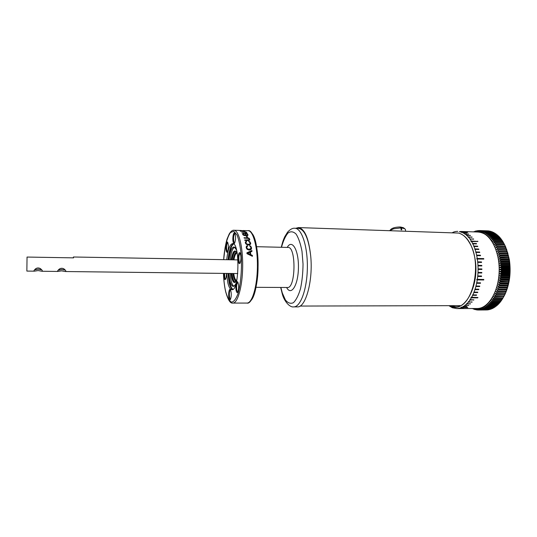 <?xml version="1.0" encoding="UTF-8"?>
<svg xmlns="http://www.w3.org/2000/svg" width="537" height="537" viewBox="0 0 537 537"><rect width="100%" height="100%" fill="white"/><g stroke="black" fill="none" stroke-linecap="round" stroke-linejoin="round"><path stroke-width="0.81" d="M73.227 257.861L73.421 256.995L73.582 257.867L27.038 257.055L26.863 271.078L34.334 271.172C33.63 271.064 33.898 270.413 35.14 269.218C36.67 267.809 38.382 267.587 40.288 268.547C42.248 270.098 42.806 270.997 41.953 271.259L38.14 270.574L34.334 271.172M61.533 270.856L57.889 271.447C57.291 271.373 57.533 270.789 58.614 269.708C60.09 268.218 61.802 267.903 63.762 268.769C65.762 270.319 66.299 271.245 65.366 271.534L61.533 270.856M63.661 268.715L64.621 270.004L61.614 269.46L58.801 270.104L59.634 268.93M40.228 268.513L41.141 269.742L38.167 269.165L35.214 269.796L36.14 268.507M240.113 263.076L239.146 261.754C238.515 257.438 238.858 254.612 240.18 253.276M238.488 262.157C238.905 263.593 239.395 263.982 239.958 263.311C241.247 259.901 241.308 256.478 240.133 253.034C238.764 250.786 237.401 258.438 238.488 262.157M236.26 291.02C236.683 292.558 237.179 292.987 237.75 292.309C238.985 288.913 239.012 285.509 237.817 282.106C236.475 279.965 235.213 287.261 236.26 291.02M223.922 273.393L224.211 278.186C224.56 279.555 224.983 279.952 225.473 279.381C226.131 278.253 226.426 276.266 226.366 273.427M233.219 242.194C233.595 243.503 234.038 243.858 234.562 243.248C235.824 239.925 235.904 236.582 234.803 233.206C233.508 231.051 232.179 238.656 233.219 242.194M226.742 259.713C227.836 249.638 229.782 244.268 232.588 243.61C240.106 242.315 239.415 291.108 231.93 289.698C230.313 289.577 228.963 287.342 227.883 282.999L226.54 273.427M226.205 250.967C226.547 252.249 226.963 252.605 227.446 252.048C228.641 248.819 228.708 245.577 227.654 242.308C226.446 240.321 225.251 247.55 226.205 250.967M229.01 298.236C229.4 299.733 229.856 300.163 230.386 299.539C231.554 296.236 231.568 292.94 230.433 289.644C229.192 287.671 228.05 294.618 229.01 298.236M237.898 292.068L236.904 290.631C236.293 286.369 236.616 283.61 237.871 282.348M230.541 299.284L229.628 297.86C229.064 293.759 229.359 291.101 230.521 289.899M225.634 279.119L224.815 277.817L224.56 273.407M227.607 251.786L226.815 250.584C226.265 246.523 226.574 243.852 227.748 242.576L227.802 242.583M234.716 243.006L233.857 241.798C233.259 237.582 233.602 234.803 234.87 233.461M232.602 289.55C231.252 288.859 230.125 286.677 229.212 283.006L227.863 273.44M228.064 259.74C229.024 250.665 230.762 245.349 233.273 243.778M236.602 250.269C233.347 244.187 230.796 247.349 228.937 259.754C229.937 251.712 231.575 247.456 233.863 246.98C234.87 247.02 235.783 248.121 236.602 250.296M236.126 283.133C235.246 285.268 234.307 286.342 233.306 286.362C231.924 286.261 230.762 284.368 229.836 280.683L228.742 273.454L229.836 280.683C231.669 287.241 233.763 288.06 236.119 283.16M233.561 243.946C231.185 245.852 229.541 251.115 228.634 259.747M228.433 273.447C229.091 282.106 230.574 287.416 232.897 289.389M229.984 273.467L231.085 280.69C231.856 283.751 232.803 285.597 233.937 286.214M234.508 247.154C232.487 248.43 231.044 252.638 230.185 259.774M250.457 252.014L250.698 254.612L252.35 255.37L252.417 256.31L246.986 253.686L246.906 252.799L251.873 250.511L251.974 251.37L250.457 252.014L250.249 255.236M246.49 248.49L246.758 247.087M246.194 247.638L246.725 247.248M250.678 249.752L250.987 247.664L249.504 245.624L250.893 246.255L251.531 248.685L251.101 249.437L249.222 250.094L247.161 249.349L246.181 247.544L246.423 246.168L247.523 245.577L247.638 246.235L246.919 246.617L246.772 247.55L247.497 248.826L249.128 249.336L250.96 248.342L251.256 249.255M245.382 243.026L245.832 242.771M250.074 243.691L250.376 244.342M249.061 239.925L249.336 240.341M243.684 231.534L243.187 231.125L241.086 231.252L243.65 231.682M239.77 230.628L244.308 230.722L239.77 230.628M244.812 230.91L243.664 231.105L244.261 231.601L246.161 232.004L240.334 231.152L244.785 231.051M246.221 232.071L247.054 233.179L241.771 232.769L246.275 232.904L245.617 232.058L246.221 232.071L246.107 232.669M246.946 233.863L248.02 235.125L245.899 235.824L243.805 235.407L242.603 233.991L243.771 233.528L243.248 234.501L245.738 235.448L247.148 235.24L247.389 234.622L246.255 233.843L245.483 233.823L245.812 234.434L245.201 234.421L244.704 233.521L247.315 233.595L246.899 234.112M247.054 236.166L247.483 237.294L246.845 237.273L246.416 236.152L247.054 236.166L246.845 237.267M249.262 238.401L249.759 239.871L248.933 240.475L244.859 240.455L244.724 239.958L248.987 239.831L249.101 239.146L248.571 238.468L244.181 238.126L244.04 237.69L248.456 237.951L249.262 238.401L249.114 239.18M246.611 241.207L245.919 242.838L246.678 243.899L248.316 244.335L249.792 243.979L250.114 242.952L248.577 241.254L249.98 241.791L250.692 243.798L250.289 244.429L248.436 244.959L246.362 244.328L245.335 242.059L246.611 241.207L246.496 241.778M247.523 245.577L247.389 246.268M251.873 250.511L251.678 251.491M250.698 254.612L250.551 255.384M250.135 254.37L249.933 252.236L247.611 253.263L250.135 254.37L249.987 255.109M247.611 253.263L247.483 253.914M243.664 231.105L243.597 231.46M245.483 233.823L245.369 234.421M252.35 255.37L252.189 256.196M280.67 287.456L282.281 293.893C283.939 300.74 289.55 307.674 293.746 306.882L297.364 306.869C305.694 307.936 313.313 280.301 310.661 255.625C308.654 237.945 304.573 228.594 298.424 227.581L295.8 228.279M293.746 306.882C300.512 307.144 307.097 289.168 307.359 267.688C307.708 246.215 301.633 228.118 294.86 228.252L298.478 228.366C304.513 229.319 308.574 238.408 310.661 255.625M503.015 297.954L504.928 294.464C509.741 283.952 511.197 272.252 509.304 259.364L505.606 246.785L503.847 243.348M461.639 231.481L478.205 232.031C489.388 232.071 499.544 249.718 499.175 270.52C498.954 291.322 488.294 308.728 477.118 308.507L456.779 308.587L459.887 308.137L461.444 307.587L461.377 307.157L467.734 307.453M477.158 231.997C487.596 232.346 494.671 241.395 498.39 259.143C502.894 283.878 489.872 310.849 475.997 308.507M473.587 308.52L474.52 309.433L474.93 309.554L474.372 308.513L476.097 309.815L475.5 308.721L476.856 309.93L477.279 309.97L476.648 308.835L478.037 310.017L478.46 310.017L477.796 308.842L479.655 309.956L478.95 308.748L480.843 309.789L480.105 308.54L482.031 309.507L481.253 308.231L482.797 309.265L491.295 309.077L483.213 309.111L482.394 307.815L483.971 308.802L484.387 308.607L483.528 307.285L485.133 308.225L485.549 307.996L484.642 306.654L486.287 307.54L486.69 307.271L485.75 305.922L487.415 306.755L487.818 306.446L486.831 305.076L488.529 305.855L488.918 305.513L487.885 304.137L489.61 304.855L489.992 304.472L488.918 303.096L490.664 303.747L491.033 303.331L489.919 301.955L491.691 302.546L492.046 302.096L490.885 300.72L492.677 301.244L493.02 300.76L491.811 299.398L493.631 299.854L493.953 299.331L492.704 297.981L494.537 298.371L494.846 297.82L493.55 296.484L495.396 296.8L495.691 296.223L494.355 294.907L496.215 295.149L496.49 294.545L495.114 293.256L496.98 293.424L497.235 292.786L495.819 291.531L497.692 291.625L497.927 290.967L496.47 289.745L498.343 289.758L498.564 289.081L497.067 287.892L498.947 287.832L499.142 287.134L497.604 285.986L499.484 285.852L499.658 285.134L498.081 284.033L499.96 283.818L500.115 283.086L498.504 282.032L500.37 281.744L500.504 280.999L498.86 279.999L500.719 279.636L500.826 278.878L499.155 277.938L501.001 277.501L501.088 276.73L499.383 275.843L501.216 275.34L501.276 274.561L499.544 273.742L501.363 273.158L501.404 272.38L499.645 271.621L501.444 270.97L501.457 270.192L499.672 269.5L501.451 268.782L501.444 268.01L499.638 267.379L501.397 266.6L501.357 265.828L499.538 265.271L501.269 264.432L501.209 263.66L499.37 263.177L501.075 262.278L500.987 261.512L499.135 261.103L500.813 260.15L500.699 259.398L498.839 259.056L500.484 258.049L500.35 257.317L498.477 257.048L500.088 255.995L499.934 255.276L498.054 255.082L499.632 253.981L499.45 253.276L497.577 253.169L499.108 252.021L498.907 251.336L497.034 251.303L498.531 250.114L498.309 249.457L496.436 249.497L497.893 248.275L497.651 247.638L495.779 247.752L497.195 246.503L496.933 245.892L495.074 246.08L496.45 244.805L496.168 244.221L494.315 244.483L495.651 243.187L495.356 242.63L493.51 242.959L494.799 241.65L494.49 241.12L492.664 241.522L493.906 240.2L493.584 239.703L491.771 240.173L492.973 238.837L492.63 238.374L490.838 238.918L491.999 237.576L491.644 237.146L489.878 237.75L490.986 236.408L490.623 236.018L488.878 236.683L489.945 235.34L489.563 234.984L487.844 235.716L488.871 234.38L488.482 234.058L486.791 234.844L487.771 233.521L487.374 233.239L485.71 234.078L486.65 232.769L486.247 232.528L484.609 233.42L485.508 232.125L485.099 231.924L483.495 232.863L484.347 231.595L482.367 232.414L483.179 231.165L481.226 232.071L481.998 230.856L480.078 231.843L480.816 230.648L478.93 231.715L479.628 230.561L479.205 230.554L477.782 231.689L478.44 230.574L476.634 231.776L477.259 230.702L475.514 231.944L476.084 230.93L475.668 231.038L474.721 231.917M482.797 309.265L483.213 309.111M474.554 231.91L474.916 231.272L474.017 231.89M472.875 308.52L473.775 309.184L473.419 308.52M298.424 227.581L458.605 233.071C462.773 234.139 466.411 237.394 469.513 242.838C482.857 263.727 472.285 308.762 455.389 306.781L450.489 305.667M458.605 233.071C466.76 235.481 472.238 244.087 475.05 258.888C480.011 286.536 463.612 314.702 449.838 305.667M490.328 309.231L482.031 309.507M481.608 309.614L490.1 309.466M492.825 308.198L492.483 308.574L484.387 308.607M483.971 308.802L492.483 308.574M480.42 309.862L488.892 309.748L480.843 309.789M485.133 308.225L493.664 307.963L485.549 307.996M487.791 309.822L479.655 309.956M479.226 309.99L487.683 309.923M495.242 306.728L494.819 307.245L486.69 307.271M486.287 307.54L494.819 307.245M486.509 309.956L478.46 310.017M487.415 306.755L495.96 306.419L487.818 306.446M477.984 309.97L477.279 309.97M497.564 304.835L497.074 305.493L488.918 305.513M488.529 305.855L497.074 305.493M476.728 309.815L476.097 309.815M489.61 304.855L497.779 304.835L498.168 304.459L489.992 304.472M475.487 309.554L474.93 309.554M499.759 302.539L499.222 303.318L491.033 303.331M490.664 303.747L498.853 303.734L499.222 303.318M474.265 309.184L473.775 309.184M491.691 302.546L499.887 302.539L500.249 302.089L492.046 302.096M473.057 308.708L472.641 308.715M501.806 299.854L501.236 300.76L493.02 300.76M492.677 301.244L500.887 301.244L501.236 300.76M493.631 299.854L501.853 299.854L502.182 299.337L493.953 299.331M495.396 296.8L503.854 296.505L503.088 297.827L494.846 297.82M494.537 298.371L502.773 298.377L502.182 299.337M503.088 297.827L502.773 298.377M496.215 295.149L504.673 294.941L503.646 296.813M503.948 296.236L495.691 296.223M496.98 293.424L505.438 293.296L504.753 294.565L496.49 294.545M504.753 294.565L504.471 295.169M497.692 291.625L506.156 291.578L505.243 293.45M505.512 292.819L497.235 292.786M498.343 289.758L506.821 289.799L506.21 291.007L497.927 290.967M506.21 291.007L505.968 291.658M498.947 287.832L507.237 287.879L506.633 289.799M506.854 289.121L498.564 289.081M499.484 285.852L507.975 286.06L507.438 287.188L499.142 287.134M507.438 287.188L507.237 287.879M499.96 283.818L508.264 283.885L507.78 285.906M507.962 285.194L499.658 285.134M500.37 281.744L508.888 282.133L508.425 283.16L500.115 283.086M508.425 283.16L508.264 283.885M500.719 279.636L509.036 279.723L508.687 281.824M508.814 281.079L500.504 280.999M501.001 277.501L509.324 277.595L509.546 278.052L509.143 278.972L500.826 278.878M509.143 278.972L509.036 279.723M501.216 275.34L509.539 275.441L509.324 277.595M509.405 276.83L501.088 276.73M501.363 273.158L509.687 273.273L509.942 273.877L509.6 274.669L501.276 274.561M509.6 274.669L509.539 275.441M501.444 270.97L509.767 271.098L509.687 273.273M509.727 272.501L501.404 272.38M501.451 268.782L509.774 268.916L510.076 269.661L509.781 270.319L501.457 270.192M509.781 270.319L509.767 271.098M501.397 266.6L509.714 266.741L509.774 268.916M509.761 268.138L501.444 268.01M501.269 264.432L509.586 264.58L509.935 265.453L509.68 265.969L501.357 265.828M509.68 265.969L509.714 266.741M501.075 262.278L509.391 262.432L509.586 264.58M509.526 263.815L501.209 263.66M500.813 260.15L509.123 260.311L509.526 261.304L509.304 261.673L500.987 261.512M509.304 261.673L509.391 262.432M500.484 258.049L508.787 258.223L509.123 260.311M509.009 259.566L500.699 259.398M500.088 255.995L508.385 256.176L508.854 257.27L500.35 257.317M508.653 257.492L508.787 258.223M499.632 253.981L507.921 254.176L508.385 256.176M508.23 255.458L499.934 255.276M499.108 252.021L507.398 252.222L507.935 253.41L499.45 253.276M507.74 253.471L507.921 254.176M498.531 250.114L506.807 250.323L507.398 252.222M507.19 251.538L498.907 251.336M497.893 248.275L506.156 248.49L506.774 249.752L498.309 249.457M506.586 249.665L506.807 250.323M497.195 246.503L505.458 246.725L506.156 248.49M505.914 247.852L497.651 247.638M496.45 244.805L504.699 245.033L505.384 246.355L496.933 245.892M505.189 246.114L505.458 246.725M495.651 243.187L503.887 243.415L504.699 245.033M504.411 244.449L496.168 244.221M494.799 241.65L503.028 241.885L503.578 242.865L495.356 242.63M503.585 242.865L503.887 243.415M494.49 241.12L502.713 241.361L503.028 241.885M493.906 240.2L502.122 240.442L501.786 239.952L493.584 239.703M492.973 238.837L501.175 239.086L501.699 239.945M492.63 238.374L500.826 238.629L501.175 239.086M491.999 237.576L500.182 237.824L499.826 237.401L491.644 237.146M490.986 236.408L499.162 236.663L499.652 237.394M490.623 236.018L498.786 236.273L499.162 236.663M489.945 235.34L498.101 235.602L489.563 234.984M488.871 234.38L497.014 234.642L497.45 235.24M488.482 234.058L497.014 234.642M487.771 233.521L495.899 233.79L487.374 233.239M486.65 232.769L494.758 233.038L495.127 233.494M486.247 232.528L494.758 233.038M485.508 232.125L493.604 232.393L485.099 231.924M484.347 231.595L492.704 232.179M483.938 231.427L492.429 231.863M483.179 231.165L491.241 231.44L482.763 231.044M481.998 230.856L490.207 231.299M481.582 230.769L490.046 231.132M480.816 230.648L488.845 230.923L480.393 230.608M479.628 230.561L487.663 230.856M478.44 230.574L479.145 230.601M477.259 230.702L477.883 230.722M476.084 230.93L476.634 230.95M474.916 231.272L475.399 231.286M473.768 231.709L474.184 231.729M493.604 232.393L493.926 232.783M495.899 233.79L496.302 234.313M498.101 235.602L498.571 236.267M500.182 237.824L500.699 238.623M502.122 240.442L502.666 241.361M500.806 301.244L500.249 302.089M498.678 303.734L498.168 304.459M496.416 305.835L495.96 306.419M494.047 307.513L493.664 307.963M498.054 255.082L508.425 255.317M498.839 259.056L509.224 259.27M499.37 263.177L509.761 263.365M499.638 267.379L510.036 267.547M499.645 271.621L510.043 271.769M499.383 275.843L509.781 275.971M498.86 279.999L509.251 280.106M498.081 284.033L508.458 284.12M497.067 287.892L507.425 287.96M497.604 285.986L507.975 286.06M498.504 282.032L508.888 282.133M499.155 277.938L509.546 278.052M499.544 273.742L509.942 273.877M499.672 269.5L510.076 269.661M499.538 265.271L509.935 265.453M499.135 261.103L509.526 261.304M498.477 257.048L508.854 257.27M497.577 253.169L507.935 253.41M461.115 307.278L461.498 307.271M471.298 297.84L475.084 297.854L471.318 297.854L471.097 297.256L477.943 297.505L477.735 297.86L477.668 297.505M470.895 297.612L477.601 297.619M477.232 279.905L481.058 279.945L477.259 279.911L476.782 279.824L476.863 279.321L483.817 279.475L483.743 279.978L483.622 279.475M476.782 279.824L483.555 279.891M477.245 258.451L483.723 258.586L476.769 258.545L477.245 258.451L476.628 255.135L480.427 255.216L480.414 255.693M483.723 258.586L483.803 259.076L476.849 259.035L476.769 258.545M483.595 259.076L483.535 258.68M471.291 240.992L477.561 241.428L470.868 241.234L471.291 240.992L469.841 238.817L473.58 239.227M477.695 241.18L477.903 241.516L471.07 241.576L470.868 241.234M461.458 232.34L467.707 232.32M467.72 232.232L461.102 232.333M448.892 305.674L452.355 307.741L456.779 308.587M466.948 306.506L463.156 306.345L466.955 306.661M468.72 305.251L464.995 305.459L464.914 305.11L468.72 305.452M470.425 303.714L466.693 303.962L466.619 303.593L470.432 303.955M472.07 301.901L468.324 302.19L468.251 301.794L472.07 302.183M473.627 299.827L469.868 300.143L469.801 299.733L473.849 299.827L473.627 300.149M477.735 297.86L475.077 297.847M476.426 294.941L476.426 295.33L472.654 295.323L472.6 294.873L476.614 294.941L476.426 295.33M477.648 292.175L477.648 292.591L473.862 292.578L473.815 292.108L477.816 292.175L477.648 292.591M478.729 289.215L478.729 289.658L474.936 289.638L474.903 289.161L478.876 289.215L478.729 289.658M479.669 286.087L479.669 286.557L475.869 286.53L475.836 286.04L479.789 286.087L479.669 286.557M480.447 282.824L480.447 283.308L476.648 283.281L476.621 282.777L480.548 282.824L480.447 283.308M481.058 279.945L483.743 279.978M481.521 275.991L481.514 276.501L477.708 276.454L477.702 275.937L481.561 275.991L481.514 276.501M481.796 272.481L481.79 272.997L477.977 272.944L478.004 272.427L481.817 272.481L481.79 272.997M481.884 268.943L481.877 269.467L478.071 269.406L478.078 268.889L481.884 268.943L481.884 269.467M481.783 265.426L481.81 265.936L477.957 265.875L477.97 265.359L481.783 265.426L481.77 265.936M481.501 261.942L481.555 262.445L477.668 262.378L477.695 261.868L481.501 261.942L481.488 262.445M480.427 255.216L480.528 255.699L476.728 255.612M479.642 252.034L479.763 252.491L475.795 252.43L475.849 251.947L479.642 252.034L479.628 252.491M478.702 249.007L478.85 249.443L474.856 249.383L474.916 248.913L478.702 249.007L478.689 249.437M477.615 246.161L477.782 246.57L473.775 246.517L473.835 246.06L477.615 246.161L477.601 246.564M476.393 243.523L476.581 243.892L472.553 243.852L472.627 243.415L476.393 243.523L476.379 243.892M471.493 241.335L472.627 243.415M473.594 238.925L470.063 239.119M472.036 237.012L468.217 237.273L468.298 236.898L472.03 237.267M470.399 235.367L466.586 235.602L466.673 235.246L470.392 235.582M468.694 233.998L464.888 234.213L468.687 234.172M466.928 232.924L463.129 233.118L466.922 233.058M461.692 232.118L463.223 232.803M463.29 231.662L459.518 231.803L463.29 231.702M461.458 231.474L459.612 231.534M457.786 231.353L456.182 231.467M455.953 231.46L454.336 231.863M454.148 231.856L452.423 232.628M476.628 255.135L475.97 252.403M475.849 251.947L475.064 249.349M474.916 248.913L474.003 246.47M473.835 246.06L472.808 243.791M469.841 238.817L468.533 237.159M468.298 236.898L466.915 235.468M466.673 235.246L465.23 234.065M464.975 233.877L463.485 232.944M461.431 232.024L459.88 231.588M461.706 307.473L463.236 306.674M463.498 306.513L464.995 305.459M465.25 305.258L466.693 303.962M466.935 303.72L468.324 302.19M468.559 301.908L469.868 300.143M470.09 299.827L471.318 297.854M471.52 297.498L472.654 295.323M472.835 294.934L473.862 292.578M474.03 292.162L474.936 289.638M475.084 289.195L475.869 286.53M475.99 286.06L476.648 283.281M476.749 282.791L477.259 279.911M477.333 279.408L477.708 276.454M477.755 275.944L477.977 272.944M478.004 272.427L478.078 269.406M478.078 268.889L477.997 265.875M477.97 265.359L477.749 262.378M477.695 261.868L477.319 258.948M458.054 308.507L461.464 308.52L457.786 308.533M463.31 308.124L459.618 308.211M459.887 308.137L463.31 308.198M467.747 307.567L461.444 307.587M461.424 307.573L465.143 307.58M403.368 227.742L400.629 227.017L401.501 227.943L401.743 229.849L401.132 229.823L400.891 227.91L400.018 226.983C395.534 227.084 392.46 227.896 390.802 229.433L389.808 230.574L393.655 228.802L400.891 227.91M401.501 227.943L404.764 228.688L405.401 229.594M400.287 227.265L400.629 227.017M223.694 259.66L225.057 247.812C226.486 240.798 228.285 235.689 230.454 232.487L233.837 231.272L237.079 235.078C239.019 240.079 240.415 246.933 241.254 255.639C241.992 269.413 240.744 283.885 238.019 293.625C236.005 299.028 233.837 301.868 231.507 302.15C229.245 300.861 227.305 297.337 225.681 291.578C224.479 286.416 223.748 280.348 223.493 273.393M250.282 301.056C259.747 294.457 260.552 239.677 251.282 232.79M247.966 234.635L247.819 235.407M242.744 233.79L242.63 234.407M243.248 234.501L243.147 235.038M244.087 235.152L244.026 235.495M249.718 239.16L249.51 240.22M247.711 240.039L247.617 240.522M248.987 239.831L248.859 240.482M249.98 241.791L249.866 242.388M250.698 242.966L250.45 244.254M245.53 241.69L245.322 242.778M250.893 246.255L250.752 246.98M251.571 247.671L251.262 249.242M246.423 246.168L246.174 247.476M245.738 235.448L245.664 235.817M247.148 235.24L247.054 235.743M247.027 237.77L246.946 238.2M248.456 237.951L248.376 238.374M245.919 242.838L245.745 243.744M246.678 243.899L246.57 244.469M248.316 244.335L248.201 244.946M249.792 243.979L249.631 244.805M246.772 247.55L246.564 248.638M247.497 248.826L247.362 249.51M249.128 249.336L248.98 250.081M250.618 248.9L250.423 249.9M223.466 273.393C223.721 280.421 224.466 286.57 225.688 291.826C227.977 299.935 230.373 303.687 232.87 303.076C237.69 303.324 242.429 286.624 242.677 266.741C242.993 246.866 238.73 230.084 233.904 230.259C232.434 230.071 230.87 231.319 229.205 234.004L227.225 238.643C226.748 239.435 224.191 249.967 223.667 259.66M242.939 230.534L248.04 230.688C253.175 230.534 257.726 247.208 257.411 266.963C257.163 286.711 252.142 303.304 247.013 303.063L232.87 303.076M231.004 273.481L231.776 278.025C233.259 283.254 234.951 283.925 236.844 280.032M237.233 253.417C234.79 248.712 232.783 250.839 231.205 259.794M231.675 273.487L232.4 277.642C233.132 280.489 234.038 281.952 235.112 282.026L236.898 279.764M237.28 253.686C236.173 251.551 235.595 250.779 235.548 251.37C233.937 251.625 232.716 254.437 231.877 259.807M231.937 273.494L232.662 277.649C233.353 280.341 234.206 281.797 235.219 282.019M235.669 251.383C234.119 251.826 232.937 254.632 232.138 259.814M232.951 273.501L233.595 277.079C234.286 279.737 235.132 281.12 236.146 281.213M236.575 252.215C235.092 252.45 233.951 254.988 233.145 259.827M233.024 273.501L233.642 276.884C234.367 279.663 235.266 281.012 236.327 280.932M236.743 252.504C235.233 252.484 234.065 254.927 233.226 259.834M233.702 273.514L234.266 276.508C234.904 278.945 235.683 280.247 236.616 280.395M237.018 253.048C235.689 253.323 234.656 255.592 233.904 259.841M280.891 287.463L282.254 292.833L285.409 299.961C287.926 303.069 290.591 303.982 293.403 302.7C296.149 300.042 298.518 295.377 300.498 288.698C302.109 281.113 302.955 272.863 303.029 263.949L302.009 251.423C300.586 243.865 298.626 238.099 296.129 234.125C293.45 231.494 290.752 231.118 288.013 232.991C285.422 236.099 283.241 240.865 281.482 247.288M286.624 287.496C291.155 296.404 298.25 285.268 298.431 267.627C298.773 249.994 292.014 238.65 287.221 247.423M287.476 287.496L287.429 287.496C295.753 288.711 296.357 246.389 288 247.443L256.605 246.698M237.951 259.915L73.421 256.995M237.757 273.561L65.366 271.534M57.889 271.447L41.953 271.259M58.614 269.708L59.594 268.95M35.14 269.218L36.093 268.534M243.174 234.233L243.039 234.951M247.429 234.958L247.288 235.683M249.121 239.609L248.96 240.469M245.892 242.456L245.664 243.63M250.108 243.516L249.88 244.704M233.904 230.259L239.334 230.427M239.905 230.44L241.341 230.487M248.04 230.688C252.43 229.158 258.646 245.503 258.062 266.956C258.055 288.396 251.35 304.694 247.013 303.063M294.86 228.252C292.618 227.983 290.181 229.292 287.55 232.185L284.731 236.777C283.455 239.797 283.053 240.247 281.267 247.282M287.429 287.496L256.008 287.315M505.606 246.785L505.304 246.255M504.928 294.464L504.565 295.061M405.596 231.091L405.375 229.353M403.186 227.621L404.764 228.688M300.042 306.056L460.256 305.647"/></g></svg>
